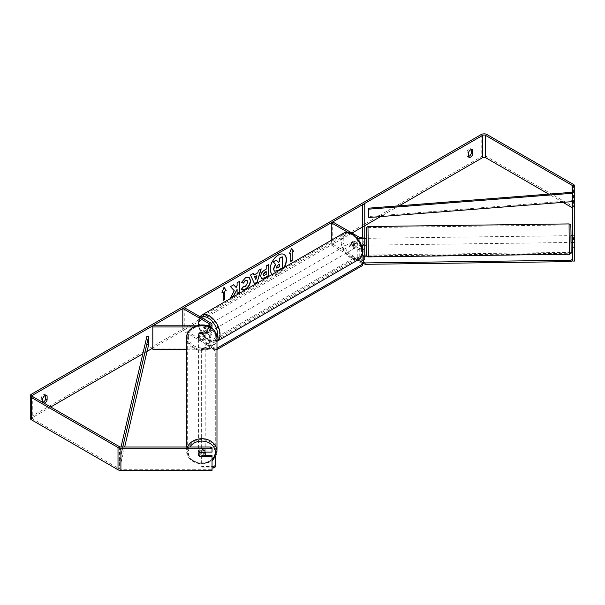 <?xml version="1.0" encoding="UTF-8"?>
<svg xmlns="http://www.w3.org/2000/svg" width="605" height="605" viewBox="0 0 605 605"><rect width="100%" height="100%" fill="white"/><g stroke="black" fill="none" stroke-linecap="round" stroke-linejoin="round"><path stroke-width="0.45" stroke-dasharray="3.02 2.27" d="M362.728 245.116L362.728 238.393L364.77 238.393L364.77 243.074M361.578 245.38A4.091 2.36 180 0 1 357.789 244.745L352.488 241.682A3.411 1.966 -120 0 0 352.231 241.788A3.411 1.966 -120 0 0 352.488 246.137L357.789 249.199A4.091 2.36 0 0 0 362.614 249.608M362.728 247.528L362.728 258.66A2.042 1.18 180 0 1 361.465 259.749A2.042 1.18 180 0 1 359.234 259.492L332.727 244.186L331.275 245.025L357.532 260.18M362.728 238.393L362.728 243.074A2.042 1.18 180 0 1 361.465 244.163A2.042 1.18 180 0 1 359.234 243.906L353.933 240.851A3.411 1.966 -120 0 0 353.675 240.956A3.411 1.966 -120 0 0 353.933 245.297L359.234 248.36A2.042 1.18 0 0 0 362.372 248.186M332.727 221.922L332.727 244.186M331.275 240.306L331.275 245.025M357.079 237.652L347.535 232.146M364.77 245.123L364.77 239.83M364.77 204.603L364.77 258.66M362.728 204.603L362.728 226.867L364.77 226.867M362.728 236.396L362.728 243.074M364.77 225.68L362.728 226.867L362.728 258.66M353.933 245.297L352.488 246.137M353.933 240.851L352.488 241.682M362.728 242.847L364.77 242.847M199.763 336.932A3.411 2.783 -0 0 1 198.402 334.701A3.411 2.783 -0 0 1 199.763 332.478L207.878 332.478A2.042 1.18 0 0 0 209.92 331.298A2.042 1.18 0 0 0 209.322 330.459L204.021 327.396A3.411 1.966 -120 0 0 203.764 327.509A3.411 1.966 -120 0 0 204.021 331.85L209.322 334.913A2.042 1.18 180 0 1 209.92 335.752A2.042 1.18 180 0 1 207.878 336.932L199.763 336.932L199.763 338.112A3.411 2.783 -0 0 1 198.402 335.881A3.411 2.783 -0 0 1 199.763 333.657L207.878 333.657A4.091 2.36 0 0 0 211.962 331.298A4.091 2.36 0 0 0 210.767 329.627L205.466 326.564A3.411 1.966 -120 0 0 205.208 326.677A3.411 1.966 -120 0 0 205.466 331.018L210.767 334.081A4.091 2.36 180 0 1 211.962 335.752A4.091 2.36 180 0 1 207.878 338.112L199.763 338.112M204.24 332.735L204.24 334.081A3.411 2.813 -0 0 0 199.378 334.081L199.378 332.735L204.24 332.735A3.411 2.813 -0 0 1 205.216 334.701A3.411 2.813 -0 0 1 204.24 336.675L199.378 336.675A3.411 2.813 -0 0 1 198.402 334.701L198.402 335.881M193.63 326.98L207.878 326.98A4.091 2.36 0 0 0 209.58 326.76M152.808 325.8L152.808 348.064L207.878 348.064A2.042 1.18 0 0 0 209.92 346.884A2.042 1.18 0 0 0 209.322 346.045L182.808 330.738L184.253 329.906L210.767 345.213A4.091 2.36 0 0 1 211.962 346.884A4.091 2.36 0 0 1 207.878 349.244L186.643 349.244M196.406 325.8L207.213 325.8M182.808 325.8L182.808 330.738M184.253 307.642L184.253 329.906M352.004 233.054L152.808 348.064L152.808 349.244M204.021 331.85L205.466 331.018M204.021 327.396L205.466 326.564M199.763 332.478L199.763 333.657M186.643 447.019L186.643 451.232A15.17 12.523 180 0 0 201.813 463.755A15.17 12.523 180 0 0 216.976 451.232M205.216 452.192A3.411 2.813 -0 0 1 201.813 455.005A3.411 2.813 -0 0 1 198.402 452.192L198.402 454.31A3.411 2.813 -0 0 1 198.402 454.31A3.411 2.813 -0 0 1 199.378 452.336L199.423 452.336M198.848 455.701A3.411 2.783 -0 0 0 199.385 456.276L199.378 454.93A3.411 2.813 -0 0 0 204.24 454.93L204.24 456.276M205.216 334.701L205.216 336.819A3.411 2.813 -0 0 1 201.813 339.632A3.411 2.813 -0 0 1 198.402 336.819A3.411 2.813 -0 0 1 201.813 334.005A3.411 2.813 -0 0 1 205.216 336.819M199.378 332.735A3.411 2.813 -0 0 0 198.402 334.701L198.402 336.819M199.378 336.675L199.378 338.021A3.411 2.813 -0 0 0 204.24 338.021L204.24 336.675M198.402 452.192A3.411 2.813 -0 0 1 201.752 449.379A3.411 2.813 -0 0 1 205.216 452.094M204.24 452.094L204.24 450.99A3.411 2.813 -0 0 0 199.378 450.99L199.378 452.336M199.378 450.99L204.24 450.99M204.24 454.93L199.378 454.93M204.24 338.021L199.378 338.021M199.378 334.081L204.24 334.081M198.402 337.779A3.411 2.813 -0 0 1 201.813 334.966A3.411 2.813 -0 0 1 205.216 337.779A3.411 2.813 -0 0 1 201.813 340.592A3.411 2.813 -0 0 1 198.402 337.779L198.402 451.232A3.411 2.813 -0 0 1 201.813 448.418A3.411 2.813 -0 0 1 205.216 451.232A3.411 2.813 -0 0 1 201.813 454.045A3.411 2.813 -0 0 1 198.402 451.232M205.216 337.779L205.216 451.232M187.663 337.779A14.142 11.676 -0 0 1 201.813 326.103A14.142 11.676 -0 0 1 215.955 337.779A14.142 11.676 -0 0 1 201.813 349.456A14.142 11.676 -0 0 1 187.663 337.779L187.663 451.232A14.142 11.676 -0 0 1 201.813 439.555A14.142 11.676 -0 0 1 215.955 451.232A14.142 11.676 -0 0 1 201.813 462.908A14.142 11.676 -0 0 1 187.663 451.232M215.955 337.779L215.955 451.232M272.424 274.292A11.495 6.64 120 0 0 272.605 274.405A11.495 6.64 120 0 0 278.353 273.831A11.495 6.64 120 0 0 284.282 267.44M283.979 254.425A11.495 6.64 120 0 0 283.858 254.35A11.495 6.64 120 0 0 278.111 254.917A11.495 6.64 120 0 0 270.601 265.05A11.495 6.64 120 0 0 272.363 274.262A11.495 6.64 120 0 0 278.111 273.694A11.495 6.64 120 0 0 283.805 267.72M42.773 402.401L41.329 401.667A3.411 1.966 120 0 0 41.798 402.151A3.411 1.966 120 0 0 42.773 402.272M42.773 402.499A3.411 1.966 120 0 0 43.242 402.99A3.411 1.966 120 0 0 44.052 403.134M468.421 156.763L466.969 155.924L466.969 151.832A3.411 1.966 -60 0 1 470.849 148.838A3.411 1.966 -60 0 1 471.31 149.322L471.31 149.548M468.421 156.529A3.411 1.966 -60 0 1 467.438 156.408A3.411 1.966 -60 0 1 466.969 155.924M572.693 235.61L572.693 242.696L572.693 235.61L574.742 235.61L574.742 242.696L574.742 235.61M399.224 205.791L380.515 216.598M147.068 351.376L142.818 353.827M50.729 406.991L32.897 417.291A2.042 1.18 0 0 0 32.292 418.123A2.042 1.18 0 0 0 32.897 418.962L119.457 468.935A2.042 1.18 0 0 0 120.902 469.283L212.037 469.283L212.037 470.463M574.742 261.058L574.742 208.445A4.091 2.36 0 0 0 573.54 206.774L486.98 156.801A4.091 2.36 0 0 0 481.194 156.801L31.445 416.459A4.091 2.36 0 0 0 30.25 418.123M45.67 395.292L45.67 395.065A3.411 1.966 120 0 0 45.201 394.581A3.411 1.966 120 0 0 41.329 397.568L41.329 401.667M212.037 455.368L212.037 469.283M212.037 447.821L212.037 452.094M204.966 455.368L199.763 455.368A3.411 2.783 -0 0 1 198.402 453.145A3.411 2.783 -0 0 1 199.763 450.914L212.037 450.914M572.693 261.058L572.693 186.181M562.99 202.357L548.735 194.129M574.742 186.181L574.742 208.445M572.693 240.064L574.742 240.064M468.421 152.664L466.969 151.832M199.763 455.368L199.763 456.276M199.763 450.914L199.763 452.094M42.773 398.408L41.329 397.568M282.013 256.671L282.013 267.826L277.445 270.465L274.564 271.221M276.22 260.014L278.247 262.222M221.997 292.533L224.024 287.299M223.056 291.912L223.298 300.125M290.544 252.951L290.544 261.299M291.459 248.466L289.477 253.571M253.79 274.844L257.768 272.832M257.526 272.689L258.448 270.465M258.206 270.322L261.201 268.87M254.327 283.707L250.485 275.056M250.243 274.92L253.336 273.415M255.628 279.321L256.702 275.547M263.606 275.411L266.185 274.534M265.943 274.398L265.943 271.456M261.489 278.451L260.475 276.198C260.657 273.445 262.041 271.312 264.619 269.8L266.185 269.172M265.943 269.036L266.185 265.996M265.943 265.852L268.854 264.453M233.621 284.796L230.248 286.46L234.022 290.627L230.611 297.66M239.535 281.378L236.857 282.648L236.857 285.522L235.882 287.345M236.857 289.258L237.099 293.637M230.376 297.524L230.83 297.259M241.357 282.565L245.358 277.521L249.018 277.203M241.826 289.697L241.395 289.341M241.153 289.198L243.165 286.241L245.275 286.331L247.574 282.059L246.946 280.296M279.336 264.294L277.574 265.035L276.137 267.183L276.561 267.992M352.73 242.658A3.411 1.966 60 0 1 354.954 245.66A3.411 1.966 60 0 1 354.432 248.39A3.411 1.966 60 0 1 352.73 248.224A3.411 1.966 60 0 1 350.499 245.222A3.411 1.966 60 0 1 351.021 242.484A3.411 1.966 60 0 1 352.73 242.658M354.432 248.39L355.4 247.831A3.411 1.966 60 0 1 355.4 247.831A3.411 1.966 60 0 1 353.691 247.664A3.411 1.966 60 0 1 351.974 245.834L353.66 244.866A3.411 1.966 60 0 1 353.66 240.964L357.101 242.953A3.411 1.966 60 0 1 357.101 246.848L353.66 244.866M351.974 245.834L355.415 247.823L357.101 246.848M357.101 242.953L355.415 243.928A3.411 1.966 60 0 0 353.691 242.098A3.411 1.966 60 0 0 351.989 241.932A3.411 1.966 60 0 0 351.974 241.94L353.66 240.964M207.19 329.506A3.411 1.966 60 0 1 207.19 333.4L208.876 332.425A3.411 1.966 60 0 1 208.854 332.44A3.411 1.966 60 0 1 207.152 332.266A3.411 1.966 60 0 1 205.428 330.443L203.741 331.411A3.411 1.966 60 0 1 203.741 327.517L207.19 329.506L208.876 328.53A3.411 1.966 60 0 0 207.152 326.7A3.411 1.966 60 0 0 205.45 326.534L203.741 327.517M208.112 326.148A3.411 1.966 60 0 1 210.343 329.15A3.411 1.966 60 0 1 209.822 331.88A3.411 1.966 60 0 1 208.112 331.714A3.411 1.966 60 0 1 205.889 328.712A3.411 1.966 60 0 1 206.411 325.982A3.411 1.966 60 0 1 208.112 326.148M207.19 333.4L203.741 331.411M206.411 325.982L205.45 326.534A3.411 1.966 60 0 1 205.45 326.534L208.876 328.53M351.974 241.94L355.415 243.928M208.876 332.425L205.428 330.443M209.322 325.452A3.411 1.966 60 0 1 211.546 328.454A3.411 1.966 60 0 1 211.024 331.185A3.411 1.966 60 0 1 209.322 331.018A3.411 1.966 60 0 1 207.091 328.016A3.411 1.966 60 0 1 207.613 325.286A3.411 1.966 60 0 1 209.322 325.452L209.322 330.459M351.52 243.354A3.411 1.966 60 0 1 353.751 246.356A3.411 1.966 60 0 1 353.229 249.086A3.411 1.966 60 0 1 351.52 248.92A3.411 1.966 60 0 1 349.297 245.917A3.411 1.966 60 0 1 349.819 243.18A3.411 1.966 60 0 1 351.52 243.354M351.52 257.632A14.074 8.13 60 0 1 342.324 245.222A14.074 8.13 60 0 1 344.487 233.946A14.074 8.13 60 0 1 351.52 234.642A14.074 8.13 60 0 1 360.724 247.044A14.074 8.13 60 0 1 358.561 258.327A14.074 8.13 60 0 1 351.52 257.632M209.322 339.73A14.074 8.13 60 0 1 200.126 327.32A14.074 8.13 60 0 1 202.282 316.044A14.074 8.13 60 0 1 209.322 316.74A14.074 8.13 60 0 1 218.518 329.143A14.074 8.13 60 0 1 216.363 340.426A14.074 8.13 60 0 1 209.322 339.73M216.976 349.456L214.745 349.456L206.305 344.585L206.305 343.194L354.296 257.753L359.869 260.974M206.305 344.585L354.296 259.144L354.296 257.753M362.728 262.623L362.728 265.406M354.296 259.144L362.728 264.014M214.745 349.456L214.745 348.064L206.305 343.194M214.745 348.064L216.976 348.064M215.274 466.984L215.274 350.839L213.573 349.879L201.639 349.879L201.639 348.472L201.639 466.538L212.037 466.538M201.639 349.879L201.639 466.538M201.639 467.945L212.037 467.945M215.274 457.146L215.274 350.839M213.573 349.879L213.573 348.472L201.639 348.472M213.573 348.472L215.274 349.433M571.007 242.476L570.916 235.655M572.693 235.685L574.674 235.663L574.742 242.113M574.674 238.476L572.693 238.499M574.742 238.703L574.674 235.663M366.479 239.784L366.524 245.154L366.479 239.784M365.072 238.415L365.072 241.221M364.77 238.415L362.69 238.446M362.69 241.259L364.77 241.229M365.155 245.176L365.148 242.31L362.766 242.34M574.75 239.557L572.368 239.588L572.375 242.401L572.368 239.588M572.693 242.393L574.742 242.371M365.148 245.123L365.148 242.31M368.18 239.762L368.226 245.131L368.18 239.762M569.26 237.122L569.305 242.492L569.26 237.122M569.26 247.256L569.071 224.939L569.26 247.256M368.18 249.895L367.991 227.586L368.18 249.895M363.439 263.356L363.408 255.076L364.77 255.06M366.63 255.038L571.158 252.345M363.439 256.467L572.693 253.722M363.408 260.422L363.408 255.076M572.096 201.646L572.096 192.307L572.096 200.656L368.574 216.529M572.096 200.656L572.322 201.631M121.008 447.019L119.457 453.629L119.457 461.978L146.962 344.479L146.962 336.13M148.648 344.608L146.962 344.479M119.457 453.629L121.144 453.765L121.144 462.114L124.683 447.019M121.144 453.765L122.724 447.019M119.457 461.978L121.144 462.114M357.789 238.521L357.789 244.745M359.234 248.36L359.234 259.492M359.234 237.228L359.234 243.906M357.789 249.199L357.789 260.029M210.767 322.949L210.767 329.627M207.878 326.98L207.878 333.657M207.878 336.932L207.878 348.064M209.322 334.913L209.322 346.045M210.767 334.081L210.767 345.213M207.878 338.112L207.878 349.244M207.878 325.8L207.878 332.478M212.037 459.422A13.461 11.117 -0 0 1 197.139 462.621A13.461 11.117 -0 0 1 188.344 452.192A13.461 11.117 -0 0 1 189.894 447.019M216.976 337.779A15.17 12.523 -0 0 1 201.813 350.303A15.17 12.523 -0 0 1 186.643 337.779M188.344 336.819A13.461 11.117 180 0 0 201.813 347.935A13.461 11.117 180 0 0 215.274 336.819A13.461 11.117 180 0 0 201.813 325.702A13.461 11.117 180 0 0 188.344 336.819M187.527 447.019A15.17 12.523 180 0 0 186.643 451.232L189.161 458.318L195.778 462.999L204.293 463.876L212.037 460.708M32.897 418.962L32.897 417.291M31.445 394.195L31.445 416.459M481.194 134.537L481.194 156.801M120.902 447.019L120.902 469.283M119.457 446.671L119.457 468.935M573.54 184.51L573.54 206.774M486.98 134.537L486.98 156.801M343.942 233.001A15.17 8.757 -120 0 0 341.613 245.154A15.17 8.757 -120 0 0 351.52 258.516A15.17 8.757 -120 0 0 359.105 259.273M352.73 234.445A13.461 7.774 60 0 1 362.251 250.939A13.461 7.774 60 0 1 352.73 256.429A13.461 7.774 60 0 1 343.209 239.943A13.461 7.774 60 0 1 352.73 234.445M199.915 316.68L198.493 319.584L198.1 322.495L198.599 326.753L201.087 332.924L208.468 340.706C212.385 342.513 215.191 342.732 216.908 341.371L216.976 341.326A15.17 8.757 60 0 1 216.908 341.371A15.17 8.757 60 0 1 209.322 340.623A15.17 8.757 60 0 1 199.416 327.252A15.17 8.757 60 0 1 201.737 315.099M201.17 317.406A13.461 7.774 -120 0 0 199.378 328.258A13.461 7.774 -120 0 0 208.112 339.927A13.461 7.774 -120 0 0 216.976 338.066M569.063 223.918L569.456 254.251M368.377 256.891L367.984 226.557M571.128 242.469L571.037 235.655L571.128 242.469M366.479 233.976L366.479 249.525M353.675 240.956L352.231 241.788M211.962 328.25L211.962 331.298M209.92 335.752L209.92 346.884M211.962 335.752L211.962 346.884M209.92 324.613L209.92 331.298M203.764 327.509L205.208 326.677M43.242 402.99L41.798 402.151M468.883 157.247L467.438 156.408M32.292 395.859L32.292 418.123M472.293 149.669L470.849 148.838M198.402 453.145L198.402 454.325M46.653 395.413L45.201 394.581M208.854 332.44L209.822 331.88M351.021 242.484L351.989 241.932M211.024 331.185L353.229 249.086M202.282 316.044L344.487 233.946M216.363 340.426L358.561 258.327M207.613 325.286L349.819 243.18M368.135 238.317L569.214 235.678M368.369 255.87L569.441 253.23M367.991 227.586L569.071 224.939M368.226 245.131L569.305 242.492"/><path stroke-width="0.91" d="M364.77 239.83L364.77 241.229M347.535 232.146L331.275 222.753L332.727 221.922L359.234 237.228A2.042 1.18 180 0 0 361.465 237.485A2.042 1.18 180 0 0 362.728 236.396L362.728 204.603L364.77 204.603L364.77 243.074A4.091 2.36 180 0 1 361.578 245.38M364.77 236.396A4.091 2.36 180 0 1 362.251 238.574A4.091 2.36 180 0 1 357.789 238.06L357.079 237.652M362.372 248.186A2.042 1.18 0 0 0 362.728 247.528L362.728 245.116M362.614 249.608A4.091 2.36 0 0 0 364.77 247.528L364.77 258.66A4.091 2.36 180 0 1 362.251 260.838A4.091 2.36 180 0 1 357.789 260.332L357.532 260.18M331.275 222.753L331.275 240.306M364.77 247.528L364.77 245.123M209.58 326.76A4.091 2.36 0 0 0 211.962 324.613A4.091 2.36 0 0 0 210.767 322.949L184.253 307.642L182.808 308.474L182.808 325.8M207.213 325.8L207.878 325.8A2.042 1.18 0 0 0 209.92 324.613A2.042 1.18 0 0 0 209.322 323.781L182.808 308.474M193.63 326.98L152.808 326.98L152.808 325.8L196.406 325.8M152.808 326.98L152.808 349.244L186.643 349.244M186.643 447.019L186.643 337.779A15.17 12.523 -0 0 1 201.813 325.256A15.17 12.523 -0 0 1 216.976 337.779L216.976 451.232A15.17 12.523 180 0 0 204.399 438.89A15.17 12.523 180 0 0 187.527 447.019M205.216 452.094A3.411 2.813 -0 0 1 205.216 452.192L205.216 454.31A3.411 2.813 -0 0 1 204.24 456.276L199.378 456.276A3.411 2.813 -0 0 1 198.402 454.317A3.411 2.783 -0 0 1 199.763 452.094L212.037 452.094L212.037 449.001L210.328 448.199L210.328 447.019L212.037 447.821L212.037 449.001M199.423 452.336L204.24 452.336A3.411 2.813 -0 0 1 205.216 454.31M284.282 267.44A11.495 6.64 120 0 0 284.1 254.493A11.495 6.64 120 0 0 278.353 255.06A11.495 6.64 120 0 0 270.889 265.02A11.495 6.64 120 0 0 272.424 274.292M283.805 267.72A11.495 6.64 120 0 0 283.979 254.425M42.773 402.272A3.411 1.966 120 0 0 43.499 401.985A3.411 1.966 120 0 0 45.67 399.164L45.67 395.292M44.052 403.134A3.411 1.966 120 0 0 44.944 402.817A3.411 1.966 120 0 0 47.114 399.996L47.114 395.904A3.411 1.966 120 0 0 46.653 395.413A3.411 1.966 120 0 0 42.773 398.408L42.773 402.401M471.31 149.548L471.31 153.42A3.411 1.966 -60 0 1 469.14 156.241A3.411 1.966 -60 0 1 468.421 156.529M470.584 157.081A3.411 1.966 -60 0 1 468.883 157.247A3.411 1.966 -60 0 1 468.421 156.763L468.421 152.664A3.411 1.966 -60 0 1 472.293 149.669A3.411 1.966 -60 0 1 472.755 150.161L472.755 154.252A3.411 1.966 -60 0 1 470.584 157.081M234.264 290.771L230.611 297.66L233.78 295.83L237.099 289.402L237.099 293.917L239.777 292.374L239.777 281.242L237.099 282.785L237.099 285.666L236.124 287.481L233.696 284.751L230.49 286.604L234.264 290.771M254.032 274.988L257.768 272.832L258.448 270.465L261.201 268.87L257.125 282.369L254.561 283.843L250.485 275.056L253.336 273.415L254.032 274.988L253.192 273.498M548.735 194.129L485.528 157.633A2.042 1.18 0 0 0 482.639 157.633L399.224 205.791M380.515 216.598L364.77 225.68M362.728 226.867L352.004 233.054M152.808 348.064L147.068 351.376M142.818 353.827L50.729 406.991M572.693 237.81L574.742 237.81L574.742 239.603L572.693 239.603L572.693 186.181A2.042 1.18 0 0 0 572.096 185.349L485.528 135.369A2.042 1.18 0 0 0 482.639 135.369L32.897 395.027A2.042 1.18 0 0 0 32.292 395.859A2.042 1.18 0 0 0 32.897 396.698L119.457 446.671A2.042 1.18 0 0 0 120.902 447.019L210.328 447.019M221.853 292.888L224.024 287.299L226.194 290.385L224.75 291.217L224.75 299.566L223.298 300.405L223.298 292.056L221.853 292.888M292.23 252.255L293.682 251.423L291.512 248.337L289.341 253.926L290.786 253.094L290.786 261.443L292.23 260.604L292.23 252.255L292.23 260.604M260.717 276.372L260.717 276.341C260.899 273.589 262.283 271.448 264.861 269.936L266.185 269.172L266.185 265.996L268.854 264.453L268.854 275.585L264.725 277.967L261.602 278.527L260.717 276.372M243.482 286.475L245.517 286.467L247.816 282.195L247.067 280.357L245.517 280.523L243.339 283.125L241.327 282.633L245.6 277.657L249.139 277.272L250.568 280.576C250.334 284.259 248.64 287.171 245.486 289.296C243.565 290.317 242.204 290.332 241.395 289.341L243.603 286.536M241.947 289.772L241.395 289.341M574.742 237.81L574.742 186.181A4.091 2.36 0 0 0 573.54 184.51L486.98 134.537A4.091 2.36 0 0 0 481.194 134.537L31.445 394.195A4.091 2.36 0 0 0 30.25 395.859A4.091 2.36 0 0 0 31.445 397.53L118.013 447.511A4.091 2.36 0 0 0 120.902 448.199L210.328 448.199M204.966 455.368L212.037 455.368L212.037 456.548L199.763 456.548A3.411 2.783 -0 0 1 199.385 456.276M198.848 455.701A3.411 2.783 -0 0 1 198.402 454.325M30.25 395.859L30.25 418.123A4.091 2.36 0 0 0 31.445 419.794L118.013 469.775A4.091 2.36 0 0 0 120.902 470.463L212.037 470.463L212.037 456.548M572.693 247.143L574.742 247.143L574.742 261.058L572.693 261.058L572.693 242.696L574.742 242.696L574.742 239.603M572.693 208.445A2.042 1.18 0 0 0 572.096 207.613L562.99 202.357M572.693 239.603L572.693 242.696M574.742 247.143L574.742 242.696M472.755 150.161L471.635 149.511M472.755 154.252L471.31 153.42M47.114 395.904L45.995 395.254M47.114 399.996L45.67 399.164M274.322 271.078L273.687 269.074L275.676 264.498L273.369 261.942L276.462 260.158L278.406 262.411L279.578 261.731L279.578 258.35L282.255 256.807L282.255 267.962L277.687 270.601L274.488 271.176M274.299 271.07L273.445 268.93L275.434 264.362L273.369 261.942M278.247 262.222L279.336 261.594L279.336 258.214L282.255 256.807M273.127 261.799L276.462 260.158M223.971 287.428L226.194 290.385M225.952 290.249L224.75 291.217M224.508 291.081L224.75 299.566M223.298 300.125L224.508 299.43M221.997 292.533L223.298 292.056M291.988 260.468L290.786 261.163M289.477 253.571L290.786 253.094M291.988 252.119L293.44 251.287L291.459 248.466M256.943 275.691L254.796 276.931L255.862 279.457L256.943 275.691L254.796 276.931M254.554 276.787L255.862 279.457M260.861 269.066L257.125 282.369M256.883 282.225L254.463 283.624M266.185 271.592L264.68 272.182L263.145 274.511L263.712 275.502L266.185 274.534L266.185 271.592L263.145 274.549L263.606 275.411M268.612 264.589L268.854 275.585M268.612 275.441L264.483 277.831L261.489 278.451M236.124 287.481L233.621 284.796M237.099 293.637L239.535 292.238L239.535 281.378M230.83 297.259L233.545 295.694L237.099 289.402M249.018 277.203L250.326 280.433C250.092 284.123 248.398 287.035 245.244 289.16L241.826 289.697M246.946 280.296L245.275 280.38L243.339 283.125M243.097 282.989L241.357 282.565M276.379 267.327L276.666 268.083L279.578 266.835L279.578 264.158L277.816 265.171L276.379 267.327M276.561 267.992L279.336 266.692L279.336 264.294M359.869 260.974L362.728 262.623L362.728 264.014L217.157 348.064L216.976 349.456M362.728 264.014L362.728 265.406L217.157 349.456M212.037 466.538L213.573 466.538L213.573 467.945L215.274 466.984L215.274 457.146M212.037 467.945L213.573 467.945M215.274 465.578L213.573 466.538M572.693 235.685L570.916 235.655L571.007 242.476L572.368 242.454M572.693 238.499L572.285 238.506L572.285 235.64M362.766 245.108L366.403 245.161M574.742 242.113L574.742 238.703M572.285 235.693L572.285 238.506M364.77 255.06L366.63 255.038M571.158 252.345L572.663 252.33L572.693 260.611L570.991 261.617L365.14 264.317L363.439 263.356L363.408 260.422M572.693 260.611L572.663 252.33M570.991 261.617L570.961 260.226L365.11 262.925L365.14 264.317M363.408 261.965L365.11 262.925M570.961 260.226L572.663 259.22M368.574 208.18L368.8 217.505L368.574 208.18L572.096 192.307L572.322 193.282L572.322 201.631L368.8 217.505M572.322 193.282L368.8 209.156M121.008 447.019L146.962 336.13L148.648 336.259L148.648 344.608L124.683 447.019M122.724 447.019L148.648 336.259M357.789 238.06L357.789 238.521M209.322 323.781L209.322 325.452M189.894 447.019A13.461 11.117 -0 0 1 205.035 441.4A13.461 11.117 -0 0 1 215.274 452.192A13.461 11.117 -0 0 1 212.037 459.422M482.639 135.369L482.639 157.633M32.897 395.027L32.897 396.698M120.902 448.199L120.902 470.463M485.528 135.369L485.528 157.633M572.096 185.349L572.096 192.307M572.096 201.646L572.096 207.613M31.445 397.53L31.445 419.794M118.013 447.511L118.013 469.775M359.105 259.273A15.17 8.757 -120 0 0 361.435 247.12A15.17 8.757 -120 0 0 351.52 233.749A15.17 8.757 -120 0 0 343.942 233.001C345.652 231.639 348.465 231.859 352.375 233.666L359.756 241.448L362.244 247.619C363.786 252.119 362.743 256.006 359.105 259.273L216.976 341.326A15.17 8.757 60 0 0 219.214 329.15A15.17 8.757 60 0 0 209.322 315.848A15.17 8.757 60 0 0 201.737 315.099L343.942 233.001M216.976 338.066A13.461 7.774 -120 0 0 208.112 317.935A13.461 7.774 -120 0 0 201.17 317.406M569.26 247.846L569.063 223.918L570.281 224.417C570.583 226.489 570.795 220.795 570.961 231.276L571.128 252.784L570.666 253.729L569.456 254.251L569.26 247.846M368.377 256.891L367.159 256.399C366.849 254.327 366.645 260.014 366.479 249.532L366.259 231.632L366.554 227.374L367.984 226.557L368.377 256.891L569.456 254.251M366.479 249.525L366.479 233.976M211.962 324.613L211.962 328.25M212.037 460.708L213.089 459.815L216.976 451.232M186.643 337.779C185.811 324.099 213.641 317.534 216.976 337.779M201.737 315.099L199.915 316.68M367.984 226.557L569.063 223.918M365.065 238.355L366.312 238.34"/></g></svg>
